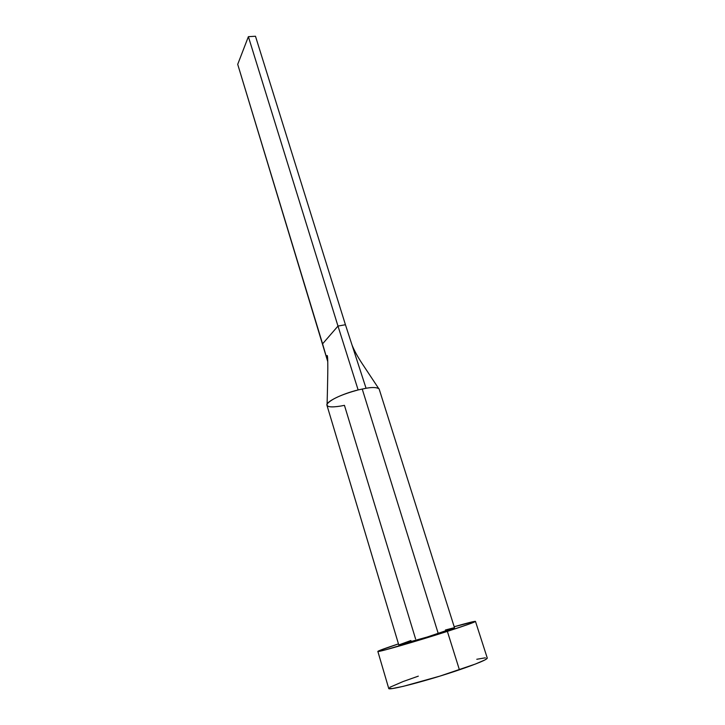 <?xml version="1.0" encoding="UTF-8"?>
<svg xmlns="http://www.w3.org/2000/svg" width="725" height="725" viewBox="0 0 725 725"><rect width="100%" height="100%" fill="white"/><g stroke="black" fill="none" stroke-linecap="round" stroke-linejoin="round"><path stroke-width="1.09" d="M415.597 638.997L344.438 405.338L340.723 406.054C330.555 407.667 326.06 406.933 327.22 403.879C331.379 399.094 341.674 394.445 358.132 389.932C341.81 393.874 325.353 402.067 326.948 405.248L398.777 644.942L410.921 640.51M438.253 633.559L454.521 627.796L427.378 636.976L398.777 644.942C398.097 645.721 420.672 639.223 438.253 633.559L362.219 388.999L438.253 633.559M378.976 388.772C376.529 387.286 372.215 387.123 366.062 388.274L358.132 389.932L337.986 326.078L322.58 343.84L327.772 361.657L237.709 64.344L322.58 343.84L337.986 326.078L358.132 389.932L366.062 388.274L345.435 324.728L337.986 326.078L248.385 36.667L337.986 326.078L345.435 324.728L366.062 388.274C371.68 387.232 375.867 387.286 378.631 388.446L379.039 388.854M487.272 658.092L484.934 659.94L475.283 664.091L439.867 676.126L403.245 686.348L392.316 688.551L388.718 688.424C387.639 691.079 428.185 680.512 459.414 669.8L447.37 631.375L468.966 624.134L475.337 621.334L454.185 626.735C467.616 622.893 474.712 621.117 475.473 621.388C474.966 622.15 465.595 625.476 447.37 631.375L459.414 669.8C477.721 663.493 487.01 659.596 487.282 658.11L475.473 621.397M447.37 631.375C416.277 641.408 376.438 652.853 377.852 651.422C378.323 650.769 385.192 648.25 398.46 643.882L379.003 650.742L377.861 651.376L378.595 651.44L385.7 649.799L447.37 631.375M445.458 629.971L453.66 627.859M485.369 657.811L476.778 659.279M418.316 676.153L403.046 681.554L389.76 687.336M345.435 324.728L255.481 36.25L345.435 324.728M237.709 64.344L248.385 36.667L255.481 36.25L248.385 36.667L237.709 64.344M454.521 627.796L379.193 389.171M388.718 688.424L377.852 651.422M327.772 361.63C326.866 356.745 326.721 354.779 327.337 355.721C328.307 359.654 327.564 385.347 327.102 404.097M378.631 388.446L362.101 363.524C357.661 356.809 354.298 350.637 352.015 345.009"/></g></svg>
